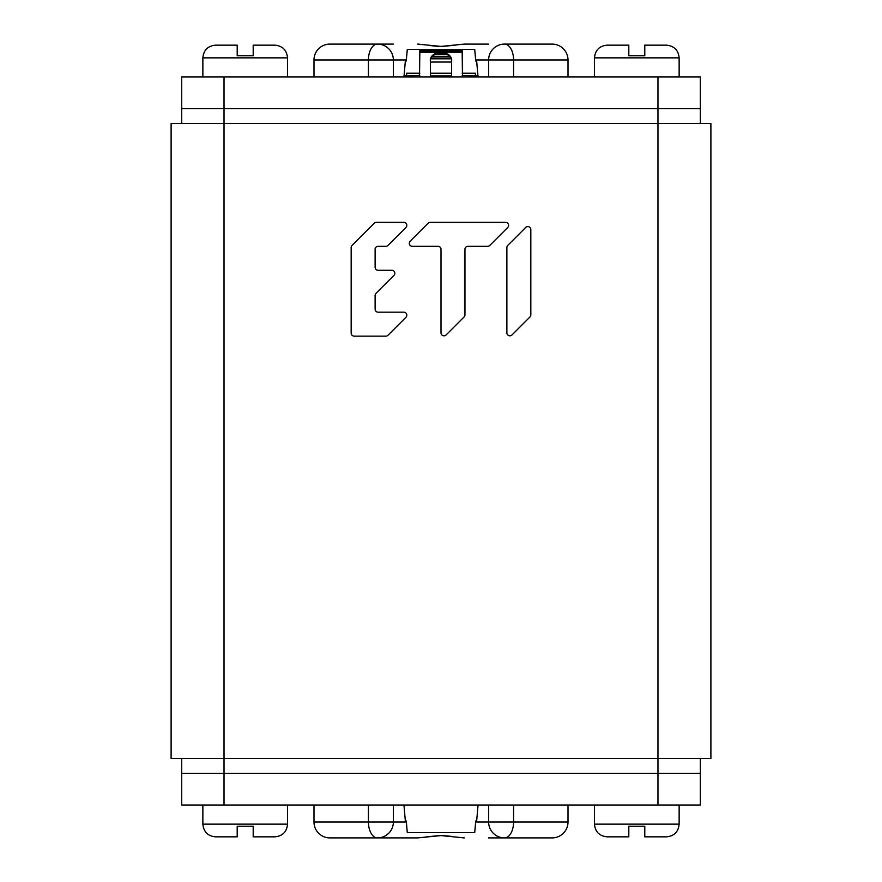 <?xml version="1.0" encoding="UTF-8"?>
<svg xmlns="http://www.w3.org/2000/svg" width="882" height="882" viewBox="0 0 882 882"><rect width="100%" height="100%" fill="white"/><g stroke="black" fill="none" stroke-linecap="round" stroke-linejoin="round"><path stroke-width="1.32" d="M181.692 758.52L181.692 773.338L700.308 773.338L700.308 805.09L181.692 805.09L181.692 773.338L224.028 773.338L224.028 758.52L171.108 758.52L171.108 123.48L710.892 123.48L710.892 758.52L224.028 758.52L224.028 108.662L181.692 108.662L181.692 123.48M376.008 293.342L393.967 275.371A2.999 2.999 0 0 0 391.851 270.267L378.124 270.267A2.999 2.999 0 0 1 375.126 267.268L375.126 249.297A2.999 2.999 0 0 1 378.124 246.31L385.864 246.31A2.999 2.999 0 0 0 387.981 245.428L405.94 227.468A2.999 2.999 0 0 0 403.824 222.352L376.36 222.352A2.999 2.999 0 0 0 374.244 223.234L352.05 245.428A2.999 2.999 0 0 0 351.168 247.544L351.168 333.142A2.999 2.999 0 0 0 354.167 336.141L385.864 336.141A2.999 2.999 0 0 0 387.981 335.259L405.94 317.3A2.999 2.999 0 0 0 403.824 312.184L378.124 312.184A2.999 2.999 0 0 1 375.126 309.185L375.126 295.459A2.999 2.999 0 0 1 376.008 293.342M464.075 316.969A2.999 2.999 0 0 0 464.957 314.852L464.957 249.297A2.999 2.999 0 0 1 467.945 246.31L487.669 246.31A2.999 2.999 0 0 0 489.786 245.428L507.756 227.468A2.999 2.999 0 0 0 505.64 222.352L430.262 222.352A2.999 2.999 0 0 0 428.145 223.234L410.185 241.194A2.999 2.999 0 0 0 412.302 246.31L438.001 246.31A2.999 2.999 0 0 1 441 249.297L441 332.823A2.999 2.999 0 0 0 446.116 334.94L464.075 316.969M507.756 245.428A2.999 2.999 0 0 0 506.874 247.544L506.874 332.823A2.999 2.999 0 0 0 511.99 334.94L529.95 316.969A2.999 2.999 0 0 0 530.832 314.852L530.832 229.585A2.999 2.999 0 0 0 525.716 227.468L507.756 245.428M224.028 76.91L224.028 108.662L700.308 108.662L181.692 108.662L181.692 76.91L700.308 76.91L700.308 123.48M657.972 805.09L657.972 773.338L700.308 773.338L700.308 758.52M657.972 76.91L657.972 773.338L224.028 773.338L224.028 805.09M568.008 59.976L568.008 76.91L568.008 59.976A15.876 15.876 0 0 0 552.132 44.1A15.876 15.876 0 0 1 568.008 59.976L513.578 59.976L513.578 76.91M393.372 44.1L377.496 44.1A15.876 9.074 90 0 0 368.422 59.976L393.372 59.976L393.372 76.91M329.868 44.1A15.876 15.876 0 0 0 313.992 59.976A15.876 15.876 0 0 1 329.868 44.1L377.496 44.1A15.876 15.876 0 0 1 393.372 59.976L406.348 59.976M417.627 44.1L441 46.415L464.373 44.1L488.628 44.1M475.652 59.976L488.628 59.976A15.876 15.876 0 0 1 504.504 44.1L552.132 44.1M418.167 44.111L419.071 44.144M429.325 45.489L438.156 46.36M442.268 46.404L453.524 45.368M453.679 45.346L458.486 44.629M459.643 44.475L460.823 44.332M504.504 44.1A15.876 9.074 90 0 1 513.578 59.976L488.628 59.976L488.628 76.91M368.422 76.91L368.422 59.976L313.992 59.976L313.992 76.91M313.992 822.024L313.992 805.09L313.992 822.024A15.876 15.876 0 0 0 329.868 837.9A15.876 15.876 0 0 1 313.992 822.024L368.422 822.024L368.422 805.09M488.628 837.9L504.504 837.9A15.876 9.074 -90 0 0 513.578 822.024L488.628 822.024L488.628 805.09M513.578 805.09L513.578 822.024L568.008 822.024L568.008 805.09L568.008 822.024A15.876 15.876 0 0 1 552.132 837.9A15.876 15.876 0 0 0 568.008 822.024A15.876 15.876 0 0 1 552.132 837.9L504.504 837.9A15.876 15.876 0 0 1 488.628 822.024L475.652 822.024M417.627 837.9L377.496 837.9L417.627 837.9L441 835.585L464.373 837.9M406.348 822.024L393.372 822.024A15.876 15.876 0 0 1 377.496 837.9L329.868 837.9M463.833 837.889L462.929 837.856M452.675 836.511L443.844 835.64M439.732 835.596L428.476 836.632M428.321 836.654L423.514 837.371M422.357 837.525L421.177 837.668M377.496 837.9A15.876 9.074 -90 0 1 368.422 822.024L393.372 822.024L393.372 805.09M403.956 76.91L403.956 75.852L419.832 75.356M462.168 75.356L478.044 75.852L478.044 76.91M451.584 76.91L451.584 61.52C453.127 49.524 428.873 49.524 430.416 61.52L430.416 76.91M430.416 61.696C428.42 50.759 453.58 50.759 451.584 61.696M462.455 75.852L462.168 50.417L419.832 50.417L419.832 51.696L462.168 51.696M419.545 75.852L419.832 51.696M451.11 58.785L430.89 58.785M430.416 62.038L451.584 62.038M475.398 75.852L475.398 73.206L462.168 73.206M451.584 73.206L430.416 73.206M419.832 73.206L406.602 73.206L406.602 75.852M451.584 75.852L430.416 75.852M407.297 49.392L406.249 61.034L405.345 61.034L406.249 61.034L407.297 49.392L474.703 49.392L475.751 61.034L474.703 49.392M404.044 75.852L405.345 61.034M477.956 75.852L476.655 61.034L475.751 61.034L476.655 61.034M474.703 832.608L475.751 820.966L476.655 820.966L475.751 820.966L474.703 832.608L407.297 832.608L406.249 820.966L407.297 832.608M478.044 805.09L476.655 820.966M403.956 805.09L405.345 820.966L406.249 820.966L405.345 820.966M594.468 76.91L594.468 57.859C595.218 50.142 599.451 45.908 607.169 45.158L628.811 45.158L607.169 45.158L628.811 45.158L628.811 55.742L644.797 55.742L644.797 45.158L666.439 45.158C674.157 45.908 678.39 50.142 679.14 57.859C678.39 50.142 674.157 45.908 666.439 45.158M202.86 76.91L202.86 57.859C203.61 50.142 207.843 45.908 215.561 45.158L237.203 45.158L215.561 45.158L237.203 45.158L237.203 55.742L253.189 55.742L253.189 45.158L274.831 45.158C282.549 45.908 286.782 50.142 287.532 57.859C286.782 50.142 282.549 45.908 274.831 45.158M287.532 805.09L287.532 824.141C286.782 831.858 282.549 836.092 274.831 836.842L253.189 836.842L274.831 836.842L253.189 836.842L253.189 826.258L237.203 826.258L237.203 836.842L215.561 836.842C207.843 836.092 203.61 831.858 202.86 824.141C203.61 831.858 207.843 836.092 215.561 836.842M679.14 805.09L679.14 824.141C678.39 831.858 674.157 836.092 666.439 836.842L644.797 836.842L666.439 836.842L644.797 836.842L644.797 826.258L628.811 826.258L628.811 836.842L607.169 836.842C599.451 836.092 595.218 831.858 594.468 824.141C595.218 831.858 599.451 836.092 607.169 836.842M467.945 75.852L467.945 76.91M414.055 75.852L414.055 76.91M432.213 56.459L449.787 56.459M450.79 57.992L431.21 57.992M434.462 54.706L447.538 54.706M436.392 53.956L445.608 53.956M419.832 52.225L462.168 52.225M430.879 58.818L451.121 58.818M607.169 45.158C599.451 45.908 595.218 50.142 594.468 57.859L679.14 57.859L679.14 76.91M215.561 45.158C207.843 45.908 203.61 50.142 202.86 57.859L287.532 57.859L287.532 76.91M274.831 836.842C282.549 836.092 286.782 831.858 287.532 824.141L202.86 824.141L202.86 805.09M666.439 836.842C674.157 836.092 678.39 831.858 679.14 824.141L594.468 824.141L594.468 805.09"/></g></svg>
